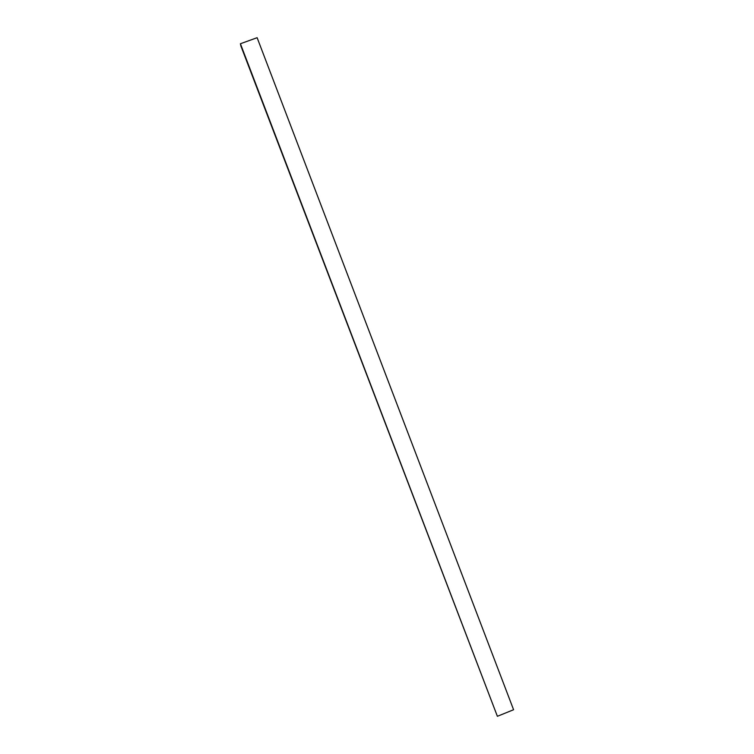 <?xml version="1.0" encoding="UTF-8"?>
<svg xmlns="http://www.w3.org/2000/svg" width="754" height="754" viewBox="0 0 754 754"><rect width="100%" height="100%" fill="white"/><g stroke="black" fill="none" stroke-linecap="round" stroke-linejoin="round"><path stroke-width="1.13" d="M497.386 716.3L240.865 45.928L240.413 43.741L257.123 37.7L513.587 709.731L497.386 716.3L240.413 43.741L257.123 37.7M240.865 45.928L240.413 43.741"/></g></svg>
